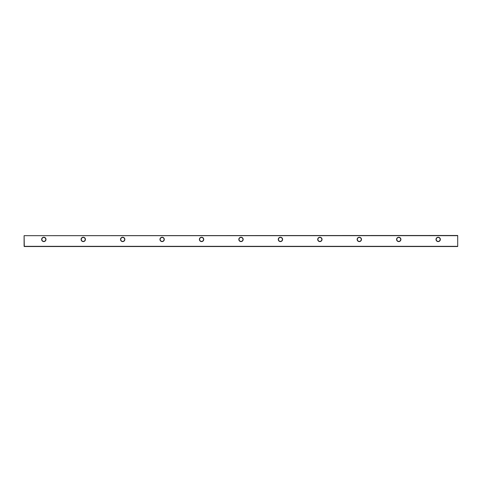<?xml version="1.0" encoding="UTF-8"?>
<svg xmlns="http://www.w3.org/2000/svg" width="482" height="482" viewBox="0 0 482 482"><rect width="100%" height="100%" fill="white"/><g stroke="black" fill="none" stroke-linecap="round" stroke-linejoin="round"><path stroke-width="0.72" d="M41.651 239.421A2.169 2.169 0 0 1 43.82 237.252A2.169 2.169 0 0 1 45.989 239.421A2.169 2.169 0 0 1 43.82 241.59A2.169 2.169 0 0 1 41.651 239.421M45.79 239.421A1.97 1.97 0 0 0 43.82 237.451A1.97 1.97 0 0 0 41.844 239.421A1.97 1.97 0 0 0 43.82 241.392A1.97 1.97 0 0 0 45.79 239.421M81.084 239.421A2.169 2.169 0 0 1 83.253 237.252A2.169 2.169 0 0 1 85.422 239.421A2.169 2.169 0 0 1 83.253 241.59A2.169 2.169 0 0 1 81.084 239.421M85.224 239.421A1.97 1.97 0 0 0 83.253 237.451A1.97 1.97 0 0 0 81.283 239.421A1.97 1.97 0 0 0 83.253 241.392A1.97 1.97 0 0 0 85.224 239.421M120.524 239.421A2.169 2.169 0 0 1 122.693 237.252A2.169 2.169 0 0 1 124.862 239.421A2.169 2.169 0 0 1 122.693 241.59A2.169 2.169 0 0 1 120.524 239.421M124.663 239.421A1.97 1.97 0 0 0 122.693 237.451A1.97 1.97 0 0 0 120.717 239.421A1.97 1.97 0 0 0 122.693 241.392A1.97 1.97 0 0 0 124.663 239.421M159.958 239.421A2.169 2.169 0 0 1 162.127 237.252A2.169 2.169 0 0 1 164.296 239.421A2.169 2.169 0 0 1 162.127 241.59A2.169 2.169 0 0 1 159.958 239.421M164.097 239.421A1.97 1.97 0 0 0 162.127 237.451A1.97 1.97 0 0 0 160.157 239.421A1.97 1.97 0 0 0 162.127 241.392A1.97 1.97 0 0 0 164.097 239.421M199.397 239.421A2.169 2.169 0 0 1 201.566 237.252A2.169 2.169 0 0 1 203.735 239.421A2.169 2.169 0 0 1 201.566 241.59A2.169 2.169 0 0 1 199.397 239.421M203.537 239.421A1.97 1.97 0 0 0 201.566 237.451A1.97 1.97 0 0 0 199.59 239.421A1.97 1.97 0 0 0 201.566 241.392A1.97 1.97 0 0 0 203.537 239.421M238.831 239.421A2.169 2.169 0 0 1 241 237.252A2.169 2.169 0 0 1 243.169 239.421A2.169 2.169 0 0 1 241 241.59A2.169 2.169 0 0 1 238.831 239.421M242.97 239.421A1.97 1.97 0 0 0 241 237.451A1.97 1.97 0 0 0 239.03 239.421A1.97 1.97 0 0 0 241 241.392A1.97 1.97 0 0 0 242.97 239.421M278.265 239.421A2.169 2.169 0 0 1 280.434 237.252A2.169 2.169 0 0 1 282.603 239.421A2.169 2.169 0 0 1 280.434 241.59A2.169 2.169 0 0 1 278.265 239.421M282.41 239.421A1.97 1.97 0 0 0 280.434 237.451A1.97 1.97 0 0 0 278.463 239.421A1.97 1.97 0 0 0 280.434 241.392A1.97 1.97 0 0 0 282.41 239.421M317.704 239.421A2.169 2.169 0 0 1 319.873 237.252A2.169 2.169 0 0 1 322.042 239.421A2.169 2.169 0 0 1 319.873 241.59A2.169 2.169 0 0 1 317.704 239.421M321.843 239.421A1.97 1.97 0 0 0 319.873 237.451A1.97 1.97 0 0 0 317.903 239.421A1.97 1.97 0 0 0 319.873 241.392A1.97 1.97 0 0 0 321.843 239.421M357.138 239.421A2.169 2.169 0 0 1 359.307 237.252A2.169 2.169 0 0 1 361.476 239.421A2.169 2.169 0 0 1 359.307 241.59A2.169 2.169 0 0 1 357.138 239.421M361.283 239.421A1.97 1.97 0 0 0 359.307 237.451A1.97 1.97 0 0 0 357.337 239.421A1.97 1.97 0 0 0 359.307 241.392A1.97 1.97 0 0 0 361.283 239.421M396.578 239.421A2.169 2.169 0 0 1 398.747 237.252A2.169 2.169 0 0 1 400.916 239.421A2.169 2.169 0 0 1 398.747 241.59A2.169 2.169 0 0 1 396.578 239.421M400.717 239.421A1.97 1.97 0 0 0 398.747 237.451A1.97 1.97 0 0 0 396.776 239.421A1.97 1.97 0 0 0 398.747 241.392A1.97 1.97 0 0 0 400.717 239.421M436.011 239.421A2.169 2.169 0 0 1 438.18 237.252A2.169 2.169 0 0 1 440.349 239.421A2.169 2.169 0 0 1 438.18 241.59A2.169 2.169 0 0 1 436.011 239.421M440.156 239.421A1.97 1.97 0 0 0 438.18 237.451A1.97 1.97 0 0 0 436.21 239.421A1.97 1.97 0 0 0 438.18 241.392A1.97 1.97 0 0 0 440.156 239.421M24.1 246.326L24.1 235.674L24.299 246.326L457.701 246.326L457.701 235.674L24.299 235.674L457.701 235.481L457.701 246.519L24.299 246.519"/></g></svg>
